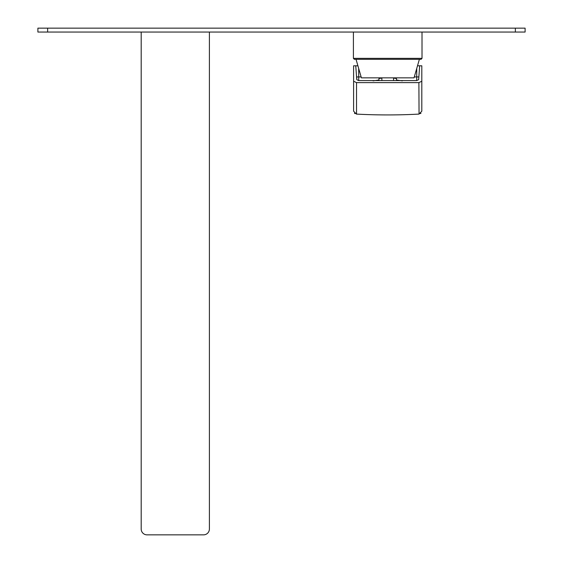 <?xml version="1.0" encoding="UTF-8"?>
<svg xmlns="http://www.w3.org/2000/svg" width="563" height="563" viewBox="0 0 563 563"><rect width="100%" height="100%" fill="white"/><g stroke="black" fill="none" stroke-linecap="round" stroke-linejoin="round"><path stroke-width="0.84" d="M381.869 80.586L381.869 77.849M393.558 77.849L393.558 80.586M353.409 32.049L353.409 58.355L422.011 58.355L422.011 32.049M422.011 58.355L421.04 59.333L354.387 59.333L353.409 58.355M356.041 59.333L361.404 77.849L414.023 77.849L419.379 59.333M381.869 78.102A12.47 2.702 180 0 0 378.941 78.567L378.941 80.586M393.558 78.102A12.47 2.702 180 0 1 396.479 78.567L396.479 80.586M402.341 80.875L396.479 80.023M378.941 80.023L373.079 80.875M417.507 65.801L419.674 65.801L418.654 79.686L416.69 80.586L358.737 80.586L356.773 79.686L356.724 76.934L361.136 76.934M356.372 114.092L356.534 114.099A584.654 584.654 0 0 1 356.372 114.092L353.606 111.171L353.606 65.801L357.913 65.801M356.245 65.801L355.753 65.801L356.773 79.686M353.606 81.248L356.534 82.613L418.893 82.613L421.814 81.248L421.814 65.801L419.175 65.801M421.814 95.464L421.814 94.901M421.814 81.248L421.814 111.171L419.048 114.092A584.654 584.654 0 0 1 418.893 114.099A584.654 584.654 0 0 1 356.534 114.099L356.534 82.613M420.526 113.599A2.921 2.921 0 0 0 420.941 113.254M353.606 95.464L353.606 94.901M419.048 114.092L418.893 82.613M354.486 113.254A2.921 2.921 0 0 0 354.901 113.599M414.284 76.934L418.696 76.934M141.186 32.049L141.186 529.002A5.848 5.848 0 0 0 147.027 534.85L203.546 534.85A5.848 5.848 0 0 0 209.394 529.002L209.394 32.049M525.103 32.049L37.897 32.049L37.897 28.15L525.103 28.15L525.103 32.049M358.737 80.586L358.673 68.419M416.754 68.419L416.69 80.586M515.363 32.049L515.363 28.15M47.637 32.049L47.637 28.15M421.814 95.717L421.814 97.786M421.814 99.862L421.814 105.33M421.814 106.351L421.814 106.864M353.606 95.724L353.606 97.807M353.606 99.89L353.606 105.281M353.606 106.294L353.606 106.836"/></g></svg>
